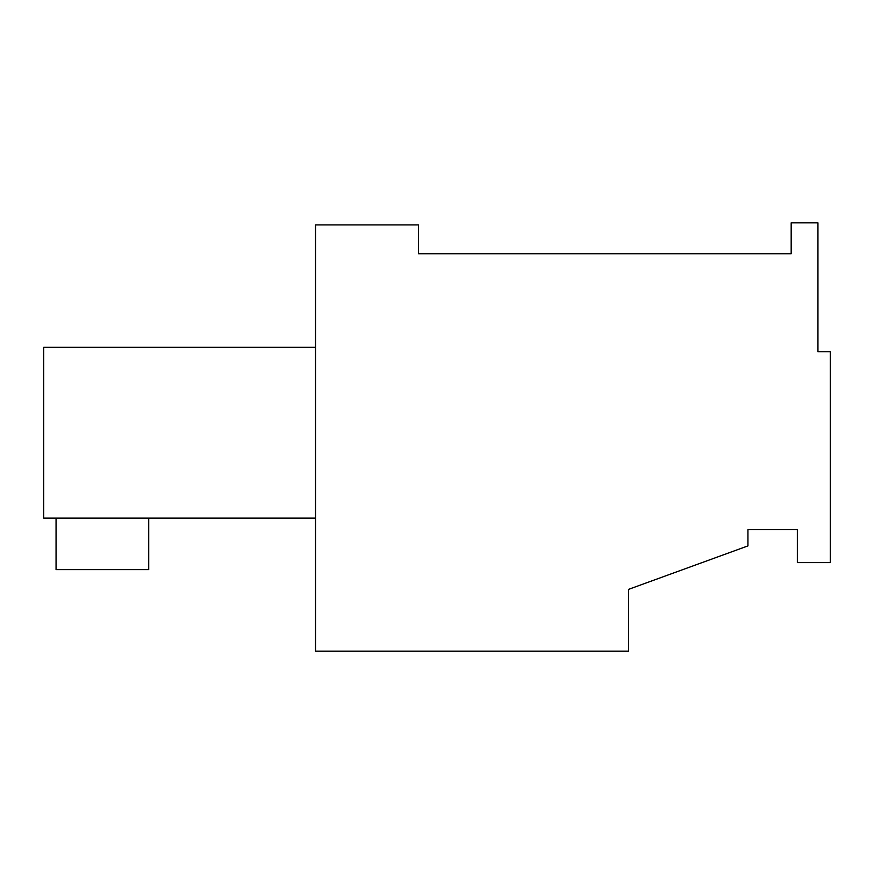 <?xml version="1.0" encoding="UTF-8"?>
<svg xmlns="http://www.w3.org/2000/svg" width="874" height="874" viewBox="0 0 874 874"><rect width="100%" height="100%" fill="white"/><g stroke="black" fill="none" stroke-linecap="round" stroke-linejoin="round"><path stroke-width="1.31" d="M797.35 529.666L797.35 562.605L830.3 562.605L830.3 351.763L817.944 351.763L817.944 222.848L791.178 222.848L791.178 253.733L418.471 253.733L418.471 224.902L315.514 224.902L315.514 651.152L628.504 651.152L628.504 589.382L747.936 545.911L747.936 529.666L797.35 529.666L747.936 529.666M315.514 347.317L43.7 347.317L315.514 347.317M43.7 347.317L43.7 518.129L315.514 518.129M148.722 518.129L148.722 569.608L56.056 569.608L56.056 518.129"/></g></svg>
